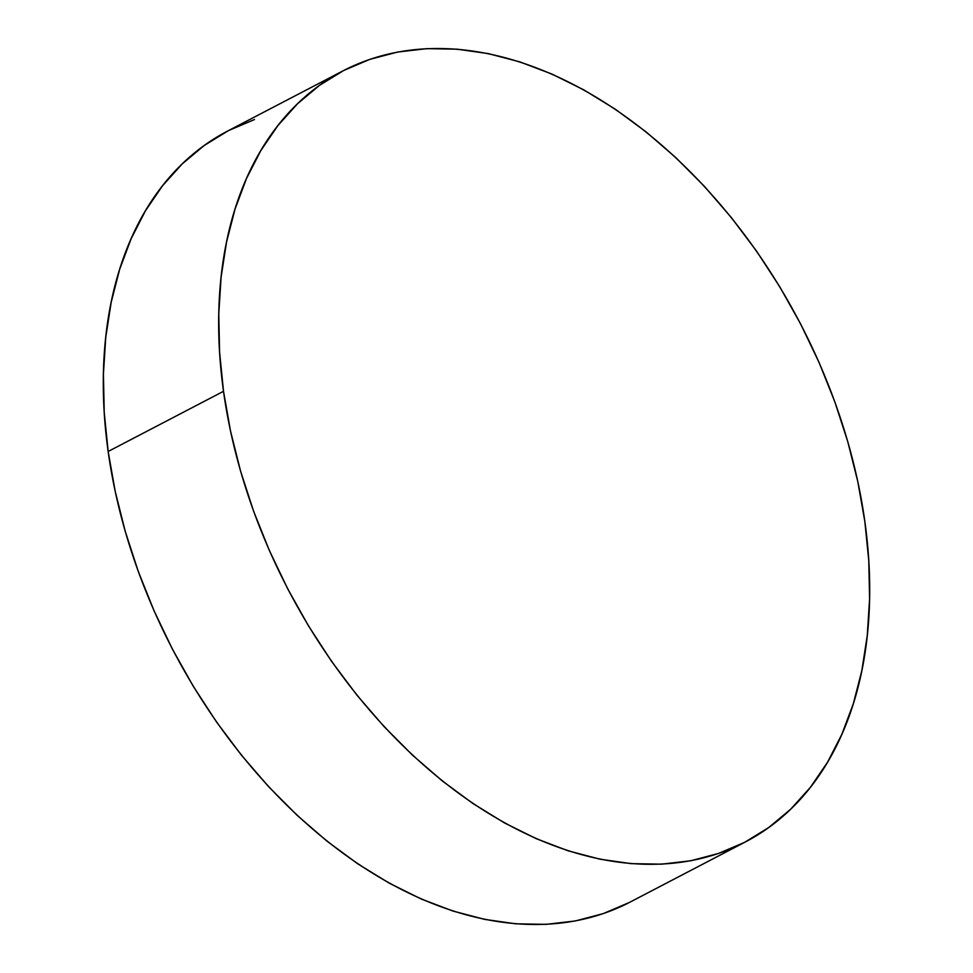 <?xml version="1.0" encoding="UTF-8"?>
<svg xmlns="http://www.w3.org/2000/svg" width="973" height="973" viewBox="0 0 973 973"><rect width="100%" height="100%" fill="white"/><g stroke="black" fill="none" stroke-linecap="round" stroke-linejoin="round"><path stroke-width="1.46" d="M254.464 119.545L228.363 130.662L204.196 145.512L182.182 163.926L162.552 185.734L145.488 210.727L131.148 238.677L119.667 269.29L111.177 302.299L105.741 337.363L103.406 374.155L104.22 412.321L108.149 451.484L223.51 391.304L108.149 451.484A434.882 288.64 62.4 0 0 629.981 902.153L745.33 841.973A434.882 288.64 -117.6 0 1 223.51 391.304A434.882 288.64 -117.6 0 1 343.019 70.847A434.882 288.64 -117.6 0 1 864.851 521.516A434.882 288.64 -117.6 0 1 745.33 841.973M343.019 70.847L227.67 131.027A434.882 288.64 62.4 0 0 108.149 451.484L115.179 491.28L125.225 531.319L138.19 571.212L153.953 610.582L172.367 649.052L193.25 686.233L216.395 721.796L241.596 755.376L268.597 786.658L297.142 815.338L326.952 841.134L357.748 863.817L389.224 883.143L421.078 898.943L453.017 911.069L484.712 919.388L515.872 923.827L546.194 924.35L575.396 920.945L603.175 913.647L629.276 902.518M223.51 391.304L219.582 352.129L218.767 313.975L221.09 277.183L226.527 242.119L235.028 209.11L246.497 178.497L260.837 150.547L277.913 125.553L297.543 103.734L319.558 85.32L343.724 70.482L369.825 59.353L397.604 52.056L426.806 48.65L457.128 49.173L488.288 53.612L519.983 61.931L551.922 74.057L583.776 89.857L615.252 109.183L646.048 131.866L675.858 157.662L704.403 186.342L731.404 217.624L756.605 251.204L779.75 286.767L800.633 323.948L819.047 362.418L834.81 401.788L847.775 441.681L857.821 481.72L864.851 521.516L868.78 560.679L869.594 598.845L867.259 635.637L861.823 670.701L853.333 703.71L841.852 734.323L827.512 762.273L810.448 787.266L790.818 809.074L768.804 827.488L744.637 842.338L718.536 853.455L690.745 860.764L661.555 864.17L631.234 863.647L600.073 859.208L568.366 850.889L536.439 838.762L504.573 822.963L473.097 803.625L442.314 780.954L412.503 755.145L383.958 726.466L356.957 695.184L331.757 661.616L308.599 626.053L287.716 588.86L269.314 550.402L253.539 511.032L240.574 471.139L230.528 431.1L223.51 391.304"/></g></svg>
